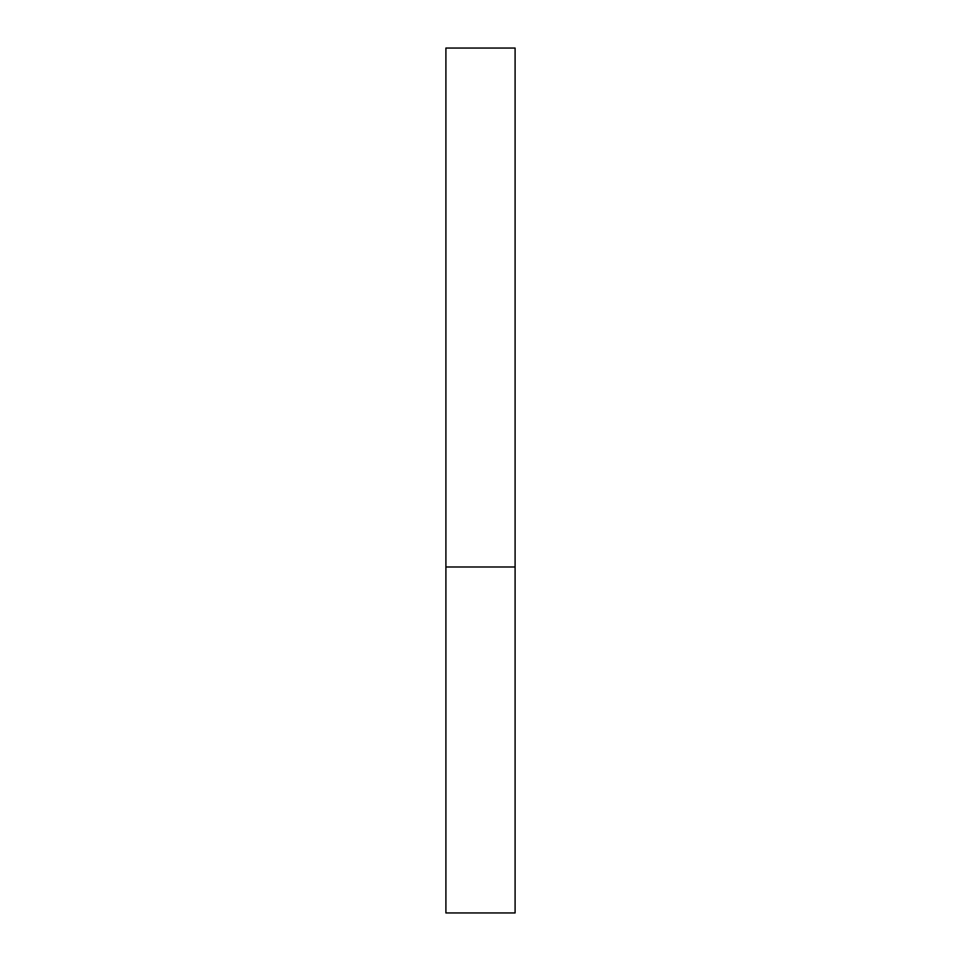 <?xml version="1.0" encoding="UTF-8"?>
<svg xmlns="http://www.w3.org/2000/svg" width="961" height="961" viewBox="0 0 961 961"><rect width="100%" height="100%" fill="white"/><g stroke="black" fill="none" stroke-linecap="round" stroke-linejoin="round"><path stroke-width="1.44" d="M445.904 566.99L445.904 48.05L515.096 48.05L515.096 566.99L445.904 566.99L445.904 912.95L515.096 912.95L515.096 566.99"/></g></svg>
